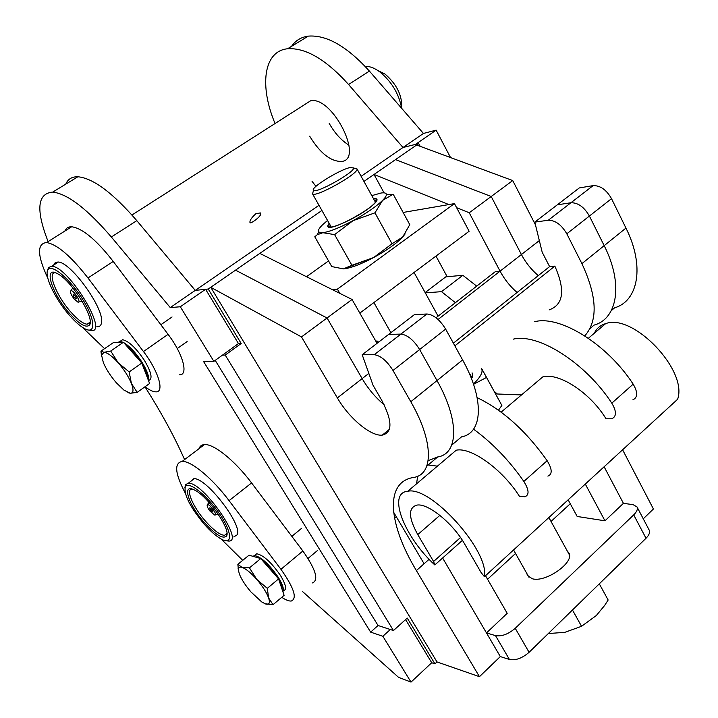<?xml version="1.0" encoding="UTF-8"?>
<svg xmlns="http://www.w3.org/2000/svg" width="718" height="718" viewBox="0 0 718 718"><rect width="100%" height="100%" fill="white"/><g stroke="black" fill="none" stroke-linecap="round" stroke-linejoin="round"><path stroke-width="1.08" d="M264.969 603.739L273.019 604.7L284.104 595.312L278.575 578.905L260.76 558.559L249.029 555.193L237.855 564.321L238.555 571.268M273.019 604.7L268.604 597.906L267.311 588.338L278.575 578.905M267.311 588.338L256.775 579.408L249.451 567.857L260.76 558.559M249.451 567.857L242.011 567.382L237.855 564.321M239.3 573.835L238.385 569.913C238.34 567.516 239.552 566.673 242.011 567.382C245.96 568.782 250.887 572.793 256.775 579.408C262.582 586.211 266.531 592.377 268.604 597.906C270.264 603.066 269.214 605.077 265.472 603.937L261.657 601.881L250.923 591.901C245.314 585.332 241.436 579.309 239.3 573.835M262.016 559.986C267.581 564.222 272.687 569.895 277.354 577.012L278.333 578.627M278.692 579.246C281.169 583.653 282.273 586.947 282.012 589.11M255.832 557.141L258.776 557.985M184.903 487.693L185.54 484.677L188.26 483.259C202.682 481.392 244.982 542.207 228.638 541.058L226.547 540.798M204.28 522.489C188.529 504.907 181.466 483.205 194.192 489.882C207.385 495.501 231.474 530.108 226.457 536.086C222.903 539.308 215.508 534.775 204.28 522.489M203.885 523.79C210.877 531.715 217.051 537.01 222.436 539.685C233.162 544.944 231.645 531.069 218.837 512.805C206.201 494.531 188.394 480.827 185.334 486.633C183.628 494.235 189.812 506.621 203.885 523.79M192.209 489.093C185.163 488.787 192.882 507.025 205.501 521.196C213.614 530.27 219.95 534.982 224.51 535.332L226.933 533.357M377.614 70.373L385.036 74.062C396.883 84.383 402.43 95.808 401.676 108.337C398.912 93.654 391.534 81.439 379.526 71.683C374.249 67.887 369.465 66.128 365.175 66.406M47.442 270.982L48.492 267.518L51.741 266.297C68.452 266.073 109.405 333.592 91.105 330.54L88.879 330.083M211.72 164.009L208.642 165.975M255.734 213.829L260.311 212.905C263.344 214.888 251.246 223.783 250.044 222.795C249.424 220.893 251.318 217.904 255.734 213.829M69.808 313.721C51.84 294.012 42.533 264.52 57.907 273.908C72.321 281.294 95.602 319.6 89.319 325.209C85.936 328.09 79.429 324.258 69.808 313.721M69.781 315.696C75.193 321.808 80.048 326.071 84.356 328.494C95.844 335.046 95.736 320.677 83.279 300.366C71.019 280.047 52.217 263.757 48.151 269.573C43.367 274.617 55.232 299.487 69.781 315.696M55.672 272.831L55.6 272.831C46.616 271.548 56.542 296.256 71.028 312.249C77.741 319.743 83.091 323.728 87.093 324.222L89.624 323.163L90.154 322.095M572.461 609.995L581.544 626.293L596.299 615.55L604.592 605.516L608.146 600.015L599.297 583.824M581.544 626.293L564.815 632.352L548.319 633.536M375.469 202.279L357.061 168.972C358.704 173.702 315.067 198.078 312.554 193.833L313.183 191.535M350.052 167.545C339.273 169.789 309.709 188.197 313.515 190.342C315.803 194.075 354.979 172.194 353.588 167.949L350.052 167.545M409.763 224.644L393.276 194.363L392.62 194.551L393.276 194.363L409.763 224.644L402.654 237.084L405.149 233.897L402.654 237.084L409.763 224.644M374.958 212.833L382.568 200.43L392.62 194.551L382.568 200.43C385.234 197.737 386.499 195.718 386.374 194.39C386.149 192.963 384.354 192.514 380.971 193.034L371.816 195.637L380.971 193.034C384.354 192.514 386.149 192.963 386.374 194.39L392.62 194.551L386.374 194.39C386.499 195.718 385.234 197.737 382.568 200.43C376.115 206.649 366.279 213.399 353.041 220.677L374.958 212.833L382.568 200.43C376.115 206.649 366.279 213.399 353.041 220.677L374.958 212.833L392.028 243.77L402.654 237.084C396.426 243.546 386.76 250.376 373.629 257.556L392.028 243.77L374.958 212.833M334.606 234.615L353.041 220.677C339.793 227.696 329.733 231.708 322.84 232.704L334.606 234.615L353.041 220.677C339.793 227.696 329.733 231.708 322.84 232.704L334.606 234.615L351.928 265.283L373.629 257.556L392.028 243.77L402.654 237.084C396.426 243.546 386.76 250.376 373.629 257.556C360.472 264.466 350.393 268.236 343.375 268.891L351.928 265.283L334.606 234.615M314.78 236.787L317.176 234.777L322.84 232.704L318.738 232.094L322.84 232.704L317.176 234.777L314.78 236.787L331.752 266.566L343.375 268.891L373.629 257.556C360.472 264.466 350.393 268.236 343.375 268.891L331.752 266.566L314.78 236.787M327.767 225.883L329.104 223.217L327.767 225.883M373.342 198.419L376.528 198.85C382.891 203.391 327.489 234.274 327.776 226.035C327.148 231.851 360.732 216.315 372.651 205.142C376.133 201.982 377.426 199.882 376.528 198.85L373.342 198.419M327.543 220.453L322.858 224.492C318.954 228.243 317.58 230.783 318.738 232.094L317.176 234.777L318.738 232.094C317.58 230.783 318.954 228.243 322.858 224.492L327.543 220.453M486.562 377.417L481.563 368.424C483.268 371.978 480.548 377.174 473.422 384.013C480.548 377.174 483.268 371.978 481.563 368.424L501.873 405.446L486.562 377.417L473.53 384.318L486.562 377.417M498.463 410.184L501.873 405.446L498.463 410.184M472.076 372.857L472.776 375.415L471.493 378.772L472.776 375.415L472.076 372.857M376.169 341.795L377.174 341.032L378.548 342.172M437.406 466.144L428.134 464.995L437.406 466.144M375.747 341.059L377.174 341.032M473.539 429.167C492.467 443.006 509.233 460.426 523.844 481.437C529.058 489.891 529.408 494.998 524.903 496.757L519.437 496.3C502.412 469.276 470.999 446.856 456.235 450.204L407.761 491.265C387.029 492.754 404.207 536.911 434.821 564.958L433.582 561.485L460.498 537.531M477.156 397.637C502.78 409.996 526.106 431.024 547.143 460.714C552.25 469.105 552.501 474.239 547.888 476.115M282.901 591.731C284.238 589.325 282.695 584.515 278.261 577.29C269.133 564.168 261.226 556.926 254.531 555.561L252.951 556.315M254.719 555.4L256.721 553.766C263.434 555.113 271.341 562.338 280.451 575.459C285.979 584.694 286.994 589.783 283.493 590.717M433.582 561.485L417.768 534.605C408.38 517.534 408.093 507.698 416.916 505.095C427.838 502.932 453.112 523.35 464.833 544.325L481.141 572.596L484.426 576.725C489.55 550.832 430.522 485.521 407.761 491.265M484.426 576.725L677.612 399.262C688.14 370.344 632.944 312.895 605.642 323.639C600.356 325.191 596.604 328.377 594.369 333.188M462.401 540.358L434.821 564.958M455.4 302.691L441.507 291.661L462.832 275.299L476.707 286.123M521.483 394.927L497.35 393.994L494.217 391.427M425.298 292.872L441.507 291.661M425.137 292.576L445.779 276.852L462.832 275.299M513.361 339.138C538.024 332.964 585.367 362.581 611.808 403.157C616.654 411.369 616.636 416.575 611.754 418.774L606.019 418.782C590.124 392.531 558.667 372.238 542.736 376.923L501.155 412.15M534.722 321.682C559.78 315.049 607.132 343.922 633.168 384.148C637.934 392.306 637.826 397.53 632.854 399.827M424.087 563.747L393.635 512.239L396.883 517.732L394.379 517.256M512.733 180.568L416.637 145.018L395.537 159.602L491.211 196.499L512.733 180.568L535.475 224.896M643.256 518.8L653.425 508.999L622.605 449.791M568.144 499.818L577.173 516.466L604.969 520.81L623.43 503.336L604.125 466.772L623.43 503.336L633.114 504.664L637.037 506.944L649.234 530.18C650.176 532.424 649.108 535.116 646.02 538.258L529.085 652.303C522.21 658.253 515.659 660.641 509.421 659.474L500.311 656.575L442.62 557.994L486.481 632.935L507.195 613.325L485.53 575.71M589.981 328.575L594.118 325.092C617.543 318.666 623.565 283.763 604.179 245.655L589.406 216.037C584.192 207.062 578.035 202.629 570.945 202.745L557.285 204.836L534.793 222.122L542.198 252.233L549.602 266.602L453.381 343.168M611.305 310.607L614.617 307.807C638.347 300.986 644.935 265.92 625.961 228.082L611.521 198.653L566.807 233.808C561.485 224.761 555.319 220.238 548.292 220.238L534.793 222.122M548.292 220.238L593.095 185.63L579.291 187.928L557.285 204.836L570.945 202.745C578.035 202.629 584.192 207.062 589.406 216.037L604.179 245.655L625.961 228.082M495.393 271.592L436.014 317.76L495.393 271.592L500.069 271.162L521.412 254.531C525.711 262.653 531.32 269.681 538.267 275.622C531.32 269.681 525.711 262.653 521.412 254.531L491.211 196.499L395.537 159.602L374.024 174.465L384.058 192.819M593.095 185.63C600.248 185.406 606.387 189.749 611.521 198.653M551.029 521.456L570.271 503.731M646.02 538.258L633.707 514.887L515.237 628.286L529.085 652.303M509.421 659.474L495.51 635.618L486.481 632.935M567.337 551.101L568.871 552.923C575.064 562.041 545.913 582.801 532.361 578.78L527.443 575.504L526.832 573.467M633.707 514.887C636.839 511.772 637.952 509.125 637.037 506.944M495.51 635.618C501.711 636.66 508.29 634.209 515.237 628.286M210.123 511.261C207.529 507.841 206.64 505.669 207.448 504.763C209.764 503.542 218.46 516.009 214.592 515.003L210.123 511.261M210.06 509.349L209.835 507.797C211.918 509.143 212.887 510.534 212.734 511.961L211.478 511.162M212.977 511.656L210.571 510.354L209.97 507.895M554.843 266.127L454.862 345.861L554.843 266.127C565.452 290.072 563.567 304.665 549.171 309.889C563.567 304.665 565.452 290.072 554.843 266.127L549.602 266.602M438.061 319.474L500.069 271.162C504.449 279.329 510.121 286.428 517.086 292.477C510.121 286.428 504.449 279.329 500.069 271.162L469.231 212.761L456.63 207.69M584.766 335.871C598.166 320.641 597.205 296.561 581.903 263.632L566.807 233.808M448.858 204.567L374.024 174.465M435.979 256.075L447.179 276.726M604.969 520.81L585.296 484.067M469.231 212.761L491.211 196.499L521.412 254.531L539.335 240.575M594.118 325.092C617.543 318.666 623.565 283.763 604.179 245.655L581.903 263.632M185.253 493.051C174.995 473.512 173.971 462.966 182.166 461.414C191.141 460.776 212.304 478.224 229.069 500.643L280.944 569.302C294.039 587.925 297.458 598.507 291.203 601.047C288.878 601.199 285.728 599.952 281.743 597.304M199.021 448.687C199.864 446.111 201.686 444.738 204.459 444.577C213.74 443.652 235.001 460.705 251.578 482.936L302.879 550.993C315.794 569.5 318.989 580.135 312.474 582.926M242.72 560.345L221.108 539.003M190.378 481.634L193.689 478.744C205.563 476.671 242.962 524.903 237.191 534.82L233.79 536.92M235.531 270.165L259.799 253.391L352.062 299.478L327.058 317.993L235.531 270.165L327.058 317.993L362.15 378.61L327.058 317.993L301.488 336.921L210.742 287.29L235.531 270.165M428.152 460.678L437.684 456.953C458.416 453.875 459.717 420.577 437.011 380.576L419.635 349.531C413.676 340.018 407.438 334.875 400.913 334.094L388.609 334.435L362.195 354.737L373.019 385.189L381.689 400.222C392.468 420.928 392.665 432.559 382.272 435.126C370.892 436.526 349.011 418.154 337.37 397.916L301.488 336.921M337.37 397.916L362.15 378.61C368.163 388.824 375.514 397.566 384.175 404.826C375.514 397.566 368.163 388.824 362.15 378.61L368.837 373.405M416.548 483.815L417.67 476.214M451.703 445.133L461.512 436.867C482.702 433.232 484.785 399.648 462.598 359.924L445.636 329.086L392.997 370.479C386.921 360.885 380.675 355.625 374.249 354.692L362.195 354.737M374.249 354.692L426.941 313.99L414.403 314.619L388.609 334.435L400.913 334.094C407.438 334.875 413.676 340.018 419.635 349.531L437.011 380.576L462.598 359.924M377.04 343.33L352.062 299.478M426.941 313.99C433.564 314.628 439.793 319.654 445.636 329.086M74.062 298.859C70.911 294.586 69.852 291.876 70.894 290.718C73.649 289.686 82.112 303.561 77.849 302.099L74.062 298.859M73.415 295.879L73.263 294.129C75.471 295.744 76.413 297.279 76.09 298.751L74.717 297.755M76.395 298.455L76.216 298.383C74.026 297.755 73.092 296.346 73.407 294.156M213.865 361.351L180.308 306.765L205.599 289.3L238.457 343.563L213.865 361.351L203.418 361.289L370.641 632.136L378.045 625.495L393.464 630.548L407.241 618.072L434.937 663.863L436.993 661.933L479.453 676.688L500.311 656.575M405.58 619.58L431.715 662.732L411.019 682.1L398.544 677.334L302.449 591.47M184.607 459.565L182.928 455.948C173.397 434.74 160.742 411.683 144.973 386.787M65.76 184.149C67.941 179.078 71.971 176.619 77.867 176.763C93.107 178.19 112.762 192.819 136.815 220.65L195.251 290.395L208.238 289.022L241.194 343.509L225.219 355.078L393.464 630.548M48.106 241.589C35.729 209.898 37.273 193.402 52.737 192.092C67.6 193.869 87.138 208.848 111.353 237.012L170.265 307.582L195.251 290.395L205.599 289.3M180.308 306.765L170.265 307.582M411.019 682.1L382.856 636.274L370.641 632.136M382.856 636.274L390.332 629.524M127.867 392.584L130.299 393.284L137.174 392.351L149.595 383.493L141.796 363.048L123.424 342.289L113.444 342.558L100.933 351.147L101.651 356.783M137.174 392.351L131.421 383.466L129.15 371.933L141.796 363.048M129.15 371.933L118.138 362.707L110.734 351.03L123.424 342.289M110.734 351.03L104.011 352.314L100.933 351.147L101.579 355.105L104.011 352.314C107.386 352.547 112.098 356.011 118.138 362.707C124.16 369.707 128.585 376.627 131.421 383.466C133.835 389.973 133.467 393.249 130.299 393.284L123.936 390.107L116.343 382.784C110.536 376.035 106.201 369.303 103.329 362.572L101.579 355.105M126 345.187C131.152 348.858 136.187 354.459 141.096 361.989L141.643 362.877M141.877 363.254C145.494 369.357 147.307 374.114 147.316 377.524M315.956 186.348L312.061 181.349M291.571 46.329C295.52 40.513 301.093 37.121 308.282 36.124C326.591 34.706 346.965 46.365 369.411 71.1L423.44 133.449L361.163 176.278M275.048 123.523C259.315 86.169 263.38 51.149 287.577 48.761C305.653 47.576 325.981 59.486 348.571 84.5L403.013 147.495L418.72 143.582L363.981 181.403M304.674 104.577L310.652 100.753C332.587 96.086 364.421 159.755 341.526 161.451C330.675 161.559 320.057 153.14 309.682 136.196M423.44 133.449L436.14 130.146L415.534 144.372L403.013 147.495M349.02 145.207C341.364 140.468 334.759 133.207 329.212 123.406M436.14 130.146L450.554 157.565M431.715 662.732L434.937 663.863M215.212 360.373L378.045 625.495M318.98 205.294L195.251 290.395M328.539 260.93L306.487 276.708M420.183 146.337L418.72 143.582M321.906 210.473L208.238 289.022M515.542 553.47L487.567 579.246M222.526 355.087L225.219 355.078M241.194 343.509L238.457 343.563M148.438 380.468C149.299 376.699 147.109 370.542 141.868 361.998C135.738 352.673 129.689 346.211 123.711 342.612M123.11 342.298L120.13 341.409L117.878 342.432M120.005 341.4L122.59 339.713C128.746 341.086 135.989 347.934 144.336 360.265C151.561 372.561 152.934 379.31 148.455 380.522M210.742 287.29L436.993 661.933M479.453 676.688L416.386 570.586C388.438 524.257 384.292 482.281 413.308 477.497C433.564 474.993 434.058 442.01 410.804 401.73L392.997 370.479M426.779 466.144L437.684 456.953C458.416 453.875 459.717 420.577 437.011 380.576L410.804 401.73M104.568 348.652L82.148 327.139M47.819 278.216C37.219 255.429 36.806 243.537 46.589 242.549C57.171 244.38 70.965 256.182 87.973 277.965L143.456 351.533C158.669 371.368 164.835 392.701 155.707 391.849C152.961 391.759 149.407 390.053 145.045 386.733M64.871 231.052C66.047 228.073 68.318 226.646 71.692 226.762C82.552 228.333 96.409 239.893 113.247 261.451L168.075 334.346C183.126 353.983 188.789 375.415 179.41 374.823M53.706 265.041L55.178 262.68L57.862 262.025C70.167 261.253 103.832 307.582 101.57 322.014C101.337 325.209 99.919 326.771 97.325 326.699L96.849 326.663M403.121 212.447L454.458 203.598L469.132 231.25L359.826 313.102M454.458 203.598L337.397 289.139L339.811 293.357M337.397 289.139L332.263 289.587M472.264 377.273L471.798 376.788M523.844 481.437L547.143 460.714M417.768 534.605L439.883 515.345M611.808 403.157L633.168 384.148M251.578 482.936L229.069 500.643M302.879 550.993L280.944 569.302M111.353 237.012L136.815 220.65M348.571 84.5L369.411 71.1M429.131 559.277L416.386 570.586M113.247 261.451L87.973 277.965M168.075 334.346L143.456 351.533M238.385 569.913L238.098 568.584M301.605 528.313L291.84 536.355M317.518 550.482L308.031 558.442M194.147 478.744L188.26 483.259M226.924 533.402L224.51 535.332M226.637 534.111L226.457 536.086M185.334 486.633L185.54 484.677M310.652 100.753L131.95 215.014M58.346 262.07L51.741 266.297M90.127 322.176L87.093 324.222M89.624 323.163L89.319 325.209M48.151 269.573L48.492 267.518M385.036 74.062L379.526 71.683M312.438 193.698L331.258 227.041M373.899 302.565L390.897 332.685M513.558 549.961L528.995 577.299M414.08 272.472L438.097 316.144M470.155 374.428L472.013 377.812M548.866 517.525L569.455 554.96M313.515 190.342L312.554 193.833M353.588 167.949L357.061 168.972M374.993 201.417L376.528 198.85L374.993 201.417M330.72 226.08L327.776 226.035L330.72 226.08M256.721 553.766L254.531 555.561M588.383 338.259L605.642 323.639M215.364 514.788L218.137 514.016M207.448 504.763L208.884 502.214M204.459 444.577L182.166 461.414M78.774 301.928L82.202 301.273M70.894 290.718L72.805 287.837M52.737 192.092L77.867 176.763M172.069 316.97L160.85 324.733M187.147 341.544L177.238 348.544M287.577 48.761L308.282 36.124M122.59 339.713L120.13 341.409M382.272 435.126L389.389 429.355M71.692 226.762L46.589 242.549"/></g></svg>
